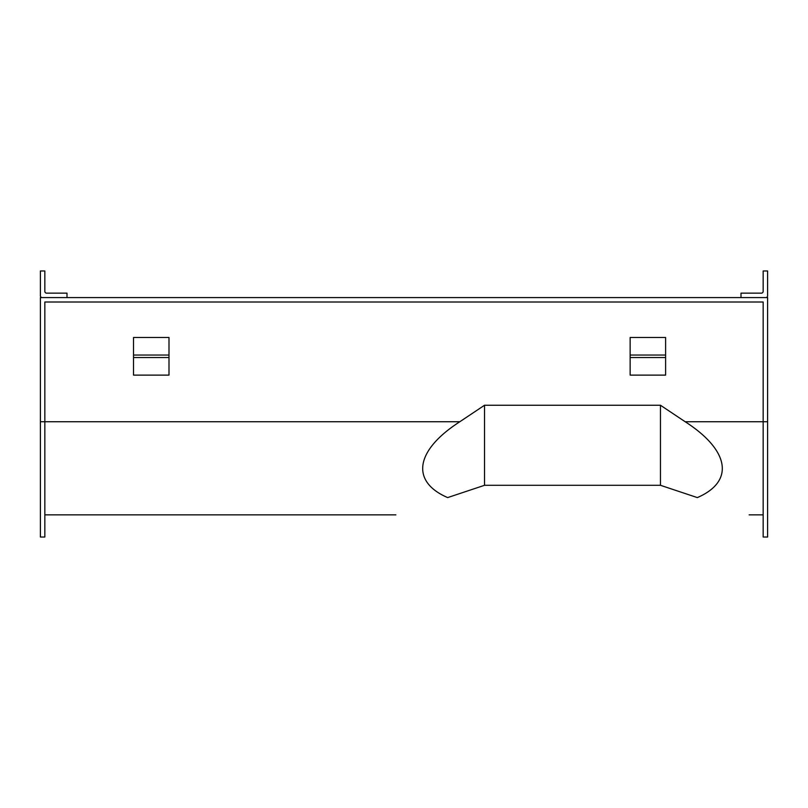 <?xml version="1.0" encoding="UTF-8"?>
<svg xmlns="http://www.w3.org/2000/svg" width="808" height="808" viewBox="0 0 808 808"><rect width="100%" height="100%" fill="white"/><g stroke="black" fill="none" stroke-linecap="round" stroke-linejoin="round"><path stroke-width="1.21" d="M767.6 421.736L763.166 421.736L763.166 302.01L44.834 302.01L44.834 537.027L40.4 537.027L40.4 297.576L767.6 297.576L767.6 537.027L763.166 537.027L763.166 421.736L685.164 421.736L660.459 405.242L484.537 405.242L459.833 421.736C415.292 450.369 410.292 481.487 447.662 497.587C379.558 520.281 379.558 520.281 447.662 497.587L484.537 485.295L660.459 485.295L697.334 497.587C734.704 481.487 729.705 450.369 685.164 421.736M697.334 497.587C765.439 520.281 765.439 520.281 697.334 497.587M484.537 485.295L484.537 405.242M660.459 485.295L660.459 405.242M767.6 270.973L763.166 270.973L763.166 291.375A1.778 1.778 0 0 1 761.389 293.142L740.997 293.142L740.997 297.576L765.822 297.576A1.778 1.778 0 0 0 767.6 295.809L767.6 270.973M44.834 270.973L40.4 270.973L40.4 295.809A1.778 1.778 0 0 0 42.178 297.576L67.003 297.576L67.003 293.142L46.611 293.142A1.778 1.778 0 0 1 44.834 291.375L44.834 270.973M133.522 355.045L133.522 337.491L168.993 337.491L168.993 355.045L133.522 355.045L133.522 375.114L168.993 375.114L168.993 355.045M630.139 355.045L630.139 337.491L665.61 337.491L665.61 355.045L630.139 355.045L630.139 375.114L665.61 375.114L665.61 355.045M459.833 421.736L40.4 421.736M168.993 357.55L133.522 357.55M665.61 357.55L630.139 357.55M395.849 514.858L44.834 514.858M763.166 514.858L749.147 514.858"/></g></svg>
